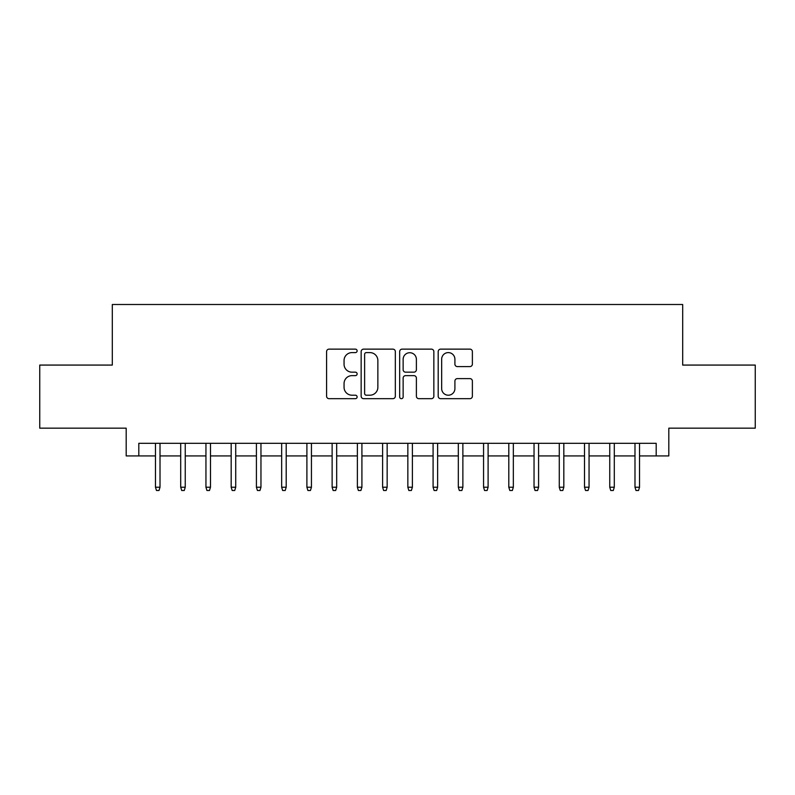 <?xml version="1.0" encoding="UTF-8"?>
<svg xmlns="http://www.w3.org/2000/svg" width="795" height="795" viewBox="0 0 795 795"><rect width="100%" height="100%" fill="white"/><g stroke="black" fill="none" stroke-linecap="round" stroke-linejoin="round"><path stroke-width="1.19" d="M357.124 350.863A1.739 1.739 0 0 0 355.385 349.134L329.06 349.134A2.474 2.474 0 0 0 326.586 351.609L326.586 396.198A2.474 2.474 0 0 0 329.06 398.673L355.385 398.673A1.739 1.739 0 0 0 357.124 396.944A1.739 1.739 0 0 0 355.385 395.204L351.976 395.204A7.93 7.93 0 0 1 344.056 387.284L344.056 383.568A7.93 7.93 0 0 1 351.976 375.637L355.385 375.637A1.739 1.739 0 0 0 357.124 373.898A1.739 1.739 0 0 0 355.385 372.169L351.976 372.169A7.93 7.93 0 0 1 344.056 364.239L344.056 360.523A7.93 7.93 0 0 1 351.976 352.602L355.385 352.602A1.739 1.739 0 0 0 357.124 350.863M469.895 366.594A2.474 2.474 0 0 0 472.379 364.12L472.379 351.609A2.474 2.474 0 0 0 469.895 349.134L440.668 349.134A2.474 2.474 0 0 0 438.194 351.609L438.194 396.198A2.474 2.474 0 0 0 440.668 398.673L469.895 398.673A2.474 2.474 0 0 0 472.379 396.198L472.379 381.083A2.474 2.474 0 0 0 469.895 378.609L457.393 378.609A2.474 2.474 0 0 0 454.909 381.083L454.909 388.576A6.628 6.628 0 0 1 448.281 395.204A6.628 6.628 0 0 1 441.662 388.576L441.662 359.221A6.628 6.628 0 0 1 448.281 352.602A6.628 6.628 0 0 1 454.909 359.221L454.909 364.12A2.474 2.474 0 0 0 457.393 366.594L469.895 366.594M138.807 455.923L138.807 443.312L656.193 443.312L656.193 455.923L668.814 455.923L668.814 428.167L755.25 428.167L755.25 365.074L682.686 365.074L682.686 304.495L112.314 304.495L112.314 365.074L39.75 365.074L39.75 428.167L126.186 428.167L126.186 455.923L155.462 455.923M395.334 351.609A2.474 2.474 0 0 0 392.859 349.134L363.623 349.134A2.474 2.474 0 0 0 361.149 351.609L361.149 396.198A2.474 2.474 0 0 0 363.623 398.673L392.859 398.673A2.474 2.474 0 0 0 395.334 396.198L395.334 351.609M402.141 349.134L431.377 349.134A2.474 2.474 0 0 1 433.851 351.609L433.851 396.198A2.474 2.474 0 0 1 431.377 398.673L418.866 398.673A2.474 2.474 0 0 1 416.391 396.198L416.391 378.112A2.474 2.474 0 0 0 413.917 375.637L405.609 375.637A2.474 2.474 0 0 0 403.135 378.112L403.135 396.944A1.739 1.739 0 0 1 401.405 398.673A1.739 1.739 0 0 1 399.666 396.944L399.666 351.609A2.474 2.474 0 0 1 402.141 349.134M160.014 455.923L180.704 455.923M185.245 455.923L205.945 455.923M210.486 455.923L231.176 455.923M235.727 455.923L256.417 455.923M260.959 455.923L281.659 455.923M286.2 455.923L306.9 455.923M311.441 455.923L332.131 455.923M336.673 455.923L357.372 455.923M361.914 455.923L382.614 455.923M387.155 455.923L407.845 455.923M412.386 455.923L433.086 455.923M437.628 455.923L458.327 455.923M462.869 455.923L483.559 455.923M488.1 455.923L508.8 455.923M513.341 455.923L534.041 455.923M538.583 455.923L559.273 455.923M563.824 455.923L584.514 455.923M589.055 455.923L609.755 455.923M614.297 455.923L634.986 455.923M639.538 455.923L656.193 455.923M366.346 352.602A1.739 1.739 0 0 0 364.617 354.332L364.617 393.475A1.739 1.739 0 0 0 366.346 395.204L369.943 395.204A7.93 7.93 0 0 0 377.864 387.284L377.864 360.523A7.93 7.93 0 0 0 369.943 352.602L366.346 352.602M416.391 359.35A6.628 6.628 0 0 0 409.763 352.722A6.628 6.628 0 0 0 403.135 359.35L403.135 369.695A2.474 2.474 0 0 0 405.609 372.169L413.917 372.169A2.474 2.474 0 0 0 416.391 369.695L416.391 359.35M155.462 487.226L156.476 490.505L159 490.505L160.014 487.226L155.462 487.226L155.462 443.312M160.014 487.226L160.014 443.312M180.704 487.226L181.717 490.505L184.241 490.505L185.245 487.226L180.704 487.226L180.704 443.312M185.245 487.226L185.245 443.312M205.945 487.226L206.948 490.505L209.473 490.505L210.486 487.226L205.945 487.226L205.945 443.312M210.486 487.226L210.486 443.312M231.176 487.226L232.19 490.505L234.714 490.505L235.727 487.226L231.176 487.226L231.176 443.312M235.727 487.226L235.727 443.312M256.417 487.226L257.431 490.505L259.955 490.505L260.959 487.226L256.417 487.226L256.417 443.312M260.959 487.226L260.959 443.312M281.659 487.226L282.662 490.505L285.186 490.505L286.2 487.226L281.659 487.226L281.659 443.312M286.2 487.226L286.2 443.312M306.9 487.226L307.904 490.505L310.428 490.505L311.441 487.226L306.9 487.226L306.9 443.312M311.441 487.226L311.441 443.312M332.131 487.226L333.145 490.505L335.669 490.505L336.673 487.226L332.131 487.226L332.131 443.312M336.673 487.226L336.673 443.312M357.372 487.226L358.376 490.505L360.9 490.505L361.914 487.226L357.372 487.226L357.372 443.312M361.914 487.226L361.914 443.312M382.614 487.226L383.617 490.505L386.141 490.505L387.155 487.226L382.614 487.226L382.614 443.312M387.155 487.226L387.155 443.312M407.845 487.226L408.859 490.505L411.383 490.505L412.386 487.226L407.845 487.226L407.845 443.312M412.386 487.226L412.386 443.312M433.086 487.226L434.1 490.505L436.624 490.505L437.628 487.226L433.086 487.226L433.086 443.312M437.628 487.226L437.628 443.312M458.327 487.226L459.331 490.505L461.855 490.505L462.869 487.226L458.327 487.226L458.327 443.312M462.869 487.226L462.869 443.312M483.559 487.226L484.572 490.505L487.097 490.505L488.1 487.226L483.559 487.226L483.559 443.312M488.1 487.226L488.1 443.312M508.8 487.226L509.814 490.505L512.338 490.505L513.341 487.226L508.8 487.226L508.8 443.312M513.341 487.226L513.341 443.312M534.041 487.226L535.045 490.505L537.569 490.505L538.583 487.226L534.041 487.226L534.041 443.312M538.583 487.226L538.583 443.312M559.273 487.226L560.286 490.505L562.81 490.505L563.824 487.226L559.273 487.226L559.273 443.312M563.824 487.226L563.824 443.312M584.514 487.226L585.527 490.505L588.052 490.505L589.055 487.226L584.514 487.226L584.514 443.312M589.055 487.226L589.055 443.312M609.755 487.226L610.759 490.505L613.283 490.505L614.297 487.226L609.755 487.226L609.755 443.312M614.297 487.226L614.297 443.312M634.986 487.226L636 490.505L638.524 490.505L639.538 487.226L634.986 487.226L634.986 443.312M639.538 487.226L639.538 443.312"/></g></svg>
